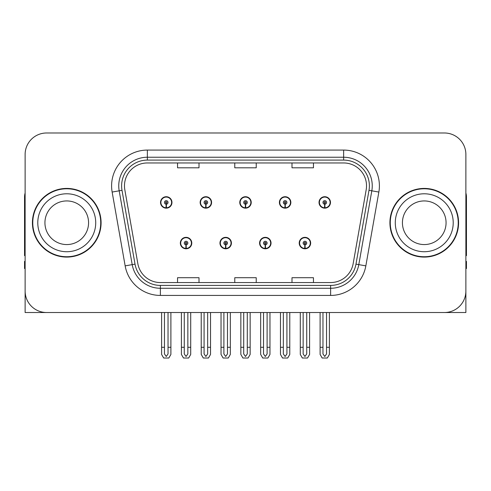 <?xml version="1.0" encoding="UTF-8"?>
<svg xmlns="http://www.w3.org/2000/svg" width="491" height="491" viewBox="0 0 491 491"><rect width="100%" height="100%" fill="white"/><g stroke="black" fill="none" stroke-linecap="round" stroke-linejoin="round"><path stroke-width="0.74" d="M424.249 312.522L465.879 312.522L465.879 154.444A21.457 21.457 0 0 0 444.416 132.987L46.584 132.987A21.457 21.457 0 0 0 25.121 154.444L25.121 312.522L66.751 312.522M180.338 243.07A5.72 5.72 0 0 0 186.058 248.79A5.72 5.72 0 0 0 191.785 243.07A5.72 5.72 0 0 0 186.058 237.343A5.72 5.72 0 0 0 180.338 243.07M219.962 243.07A5.72 5.72 0 0 0 225.688 248.79A5.72 5.72 0 0 0 231.408 243.07A5.72 5.72 0 0 0 225.688 237.343A5.72 5.72 0 0 0 219.962 243.07M259.592 243.07A5.72 5.72 0 0 0 265.312 248.79A5.72 5.72 0 0 0 271.038 243.07A5.72 5.72 0 0 0 265.312 237.343A5.72 5.72 0 0 0 259.592 243.07M279.404 202.439A5.72 5.72 0 0 0 285.124 208.159A5.72 5.72 0 0 0 290.85 202.439A5.72 5.72 0 0 0 285.124 196.719A5.72 5.72 0 0 0 279.404 202.439M239.78 202.439A5.72 5.72 0 0 0 245.5 208.159A5.72 5.72 0 0 0 251.22 202.439A5.72 5.72 0 0 0 245.5 196.719A5.72 5.72 0 0 0 239.78 202.439M200.15 202.439A5.72 5.72 0 0 0 205.876 208.159A5.72 5.72 0 0 0 211.596 202.439A5.72 5.72 0 0 0 205.876 196.719A5.72 5.72 0 0 0 200.15 202.439M160.526 202.439A5.72 5.72 0 0 0 166.246 208.159A5.72 5.72 0 0 0 171.967 202.439A5.72 5.72 0 0 0 166.246 196.719A5.72 5.72 0 0 0 160.526 202.439M299.215 243.07A5.72 5.72 0 0 0 304.942 248.79A5.72 5.72 0 0 0 310.662 243.07A5.72 5.72 0 0 0 304.942 237.343A5.72 5.72 0 0 0 299.215 243.07M319.033 202.439A5.72 5.72 0 0 0 324.754 208.159A5.72 5.72 0 0 0 330.474 202.439A5.72 5.72 0 0 0 324.754 196.719A5.72 5.72 0 0 0 319.033 202.439M32.418 222.754A34.333 34.333 0 0 0 66.751 257.088A34.333 34.333 0 0 0 101.085 222.754A34.333 34.333 0 0 0 66.751 188.421A34.333 34.333 0 0 0 32.418 222.754M389.915 222.754A34.333 34.333 0 0 0 424.249 257.088A34.333 34.333 0 0 0 458.582 222.754A34.333 34.333 0 0 0 424.249 188.421A34.333 34.333 0 0 0 389.915 222.754M124.475 185.844A22.887 22.887 0 0 1 147.361 162.957L343.639 162.957A22.887 22.887 0 0 1 366.176 189.821L353.164 263.636A22.887 22.887 0 0 1 330.621 282.552L160.379 282.552A22.887 22.887 0 0 1 137.836 263.636L124.824 189.821A22.887 22.887 0 0 1 124.475 185.844M121.615 185.844A25.753 25.753 0 0 0 122.007 190.318L135.019 264.133A25.753 25.753 0 0 0 160.379 285.412L330.621 285.412A25.753 25.753 0 0 0 355.981 264.133L368.993 190.318A25.753 25.753 0 0 0 343.639 160.097L147.361 160.097A25.753 25.753 0 0 0 121.615 185.844M112.144 192.055A35.763 35.763 0 0 1 147.361 150.08L343.639 150.08A35.763 35.763 0 0 1 378.856 192.055L365.844 265.87A35.763 35.763 0 0 1 330.621 295.429L160.379 295.429A35.763 35.763 0 0 1 125.156 265.87L112.144 192.055L119.184 190.815A28.613 28.613 0 0 1 147.361 157.237L343.639 157.237A28.613 28.613 0 0 1 371.816 190.815L358.798 264.631A28.613 28.613 0 0 1 330.621 288.272L160.379 288.272A28.613 28.613 0 0 1 132.202 264.631L119.184 190.815A28.613 28.613 0 0 1 118.754 185.844M444.416 132.987L46.584 132.987M25.121 154.444L25.121 291.065A21.457 21.457 0 0 0 46.584 312.522L444.416 312.522A21.457 21.457 0 0 0 465.879 291.065L465.879 154.444M234.772 162.957L234.772 167.799L256.228 167.799L256.228 162.957M177.546 162.957L177.546 167.799L199.008 167.799L199.008 162.957M291.992 162.957L291.992 167.799L313.454 167.799L313.454 162.957M256.228 282.552L256.228 277.71L234.772 277.71L234.772 282.552M199.008 282.552L199.008 277.71L177.546 277.71L177.546 282.552M313.454 282.552L313.454 277.71L291.992 277.71L291.992 282.552M306.728 312.522L306.728 353.925L304.942 356.478L303.15 353.925L303.15 347.284L300.289 347.284L300.289 354.434L302.358 358.013L307.526 358.013L309.588 354.434L309.588 312.522M304.862 244.856L304.708 248.428A5.364 5.364 0 0 1 299.578 243.07A5.364 5.364 0 0 1 304.942 237.705A5.364 5.364 0 0 1 310.306 243.07A5.364 5.364 0 0 1 305.175 248.428L305.015 244.856A1.786 1.786 0 0 0 306.728 243.07A1.786 1.786 0 0 0 304.942 241.277A1.786 1.786 0 0 0 303.15 243.07A1.786 1.786 0 0 0 304.862 244.856L304.911 243.781A0.718 0.718 0 0 1 304.224 243.07A0.718 0.718 0 0 1 304.942 242.351A0.718 0.718 0 0 1 305.654 243.07A0.718 0.718 0 0 1 304.972 243.781L305.015 244.856M310.478 244.5L310.109 244.5M310.109 241.64L310.478 241.64M299.768 244.5L299.4 244.5M299.4 241.64L299.768 241.64M300.289 312.522L300.289 347.284M303.15 312.522L303.15 347.284M306.728 347.284L309.588 347.284M326.54 312.522L326.54 353.925L324.754 356.478L322.968 353.925L322.968 347.284L320.101 347.284L320.101 354.434L322.17 358.013L327.337 358.013L329.4 354.434L329.4 312.522M324.674 204.225L324.52 207.797A5.364 5.364 0 0 1 319.389 202.439A5.364 5.364 0 0 1 324.754 197.075A5.364 5.364 0 0 1 330.118 202.439A5.364 5.364 0 0 1 324.987 207.797L324.833 204.225A1.786 1.786 0 0 0 326.54 202.439A1.786 1.786 0 0 0 324.754 200.653A1.786 1.786 0 0 0 322.968 202.439A1.786 1.786 0 0 0 324.674 204.225L324.723 203.157A0.718 0.718 0 0 1 324.035 202.439A0.718 0.718 0 0 1 324.754 201.727A0.718 0.718 0 0 1 325.465 202.439A0.718 0.718 0 0 1 324.784 203.157L324.833 204.225M330.296 203.869L329.921 203.869M329.921 201.009L330.296 201.009M319.58 203.869L319.211 203.869M319.211 201.009L319.58 201.009M320.101 312.522L320.101 347.284M322.968 312.522L322.968 347.284M326.54 347.284L329.4 347.284M25.121 268.534L24.55 268.534L24.55 261.378L25.121 261.378M25.121 193A14.307 14.307 0 0 0 24.55 197.001L24.55 255.658A14.307 14.307 0 0 1 25.121 255.621M267.104 312.522L267.104 353.925L265.312 356.478L263.526 353.925L263.526 347.284L260.666 347.284L260.666 354.434L262.728 358.013L267.896 358.013L269.964 354.434L269.964 312.522M265.238 244.856L265.079 248.428A5.364 5.364 0 0 1 259.948 243.07A5.364 5.364 0 0 1 265.312 237.705A5.364 5.364 0 0 1 270.676 243.07A5.364 5.364 0 0 1 265.545 248.428L265.392 244.856A1.786 1.786 0 0 0 267.104 243.07A1.786 1.786 0 0 0 265.312 241.277A1.786 1.786 0 0 0 263.526 243.07A1.786 1.786 0 0 0 265.238 244.856L265.281 243.781A0.718 0.718 0 0 1 264.6 243.07A0.718 0.718 0 0 1 265.312 242.351A0.718 0.718 0 0 1 266.03 243.07A0.718 0.718 0 0 1 265.343 243.781L265.392 244.856M270.854 244.5L270.486 244.5M270.486 241.64L270.854 241.64M260.144 244.5L259.77 244.5M259.77 241.64L260.144 241.64M260.666 312.522L260.666 347.284M263.526 312.522L263.526 347.284M267.104 347.284L269.964 347.284M227.474 312.522L227.474 353.925L225.688 356.478L223.896 353.925L223.896 347.284L221.036 347.284L221.036 354.434L223.104 358.013L228.272 358.013L230.334 354.434L230.334 312.522M225.608 244.856L225.455 248.428A5.364 5.364 0 0 1 220.324 243.07A5.364 5.364 0 0 1 225.688 237.705A5.364 5.364 0 0 1 231.052 243.07A5.364 5.364 0 0 1 225.921 248.428L225.762 244.856A1.786 1.786 0 0 0 227.474 243.07A1.786 1.786 0 0 0 225.688 241.277A1.786 1.786 0 0 0 223.896 243.07A1.786 1.786 0 0 0 225.608 244.856L225.657 243.781A0.718 0.718 0 0 1 224.97 243.07A0.718 0.718 0 0 1 225.688 242.351A0.718 0.718 0 0 1 226.4 243.07A0.718 0.718 0 0 1 225.719 243.781L225.762 244.856M231.23 244.5L230.856 244.5M230.856 241.64L231.23 241.64M220.514 244.5L220.146 244.5M220.146 241.64L220.514 241.64M221.036 312.522L221.036 347.284M223.896 312.522L223.896 347.284M227.474 347.284L230.334 347.284M187.85 312.522L187.85 353.925L186.058 356.478L184.272 353.925L184.272 347.284L181.412 347.284L181.412 354.434L183.474 358.013L188.642 358.013L190.711 354.434L190.711 312.522M185.985 244.856L185.825 248.428A5.364 5.364 0 0 1 180.694 243.07A5.364 5.364 0 0 1 186.058 237.705A5.364 5.364 0 0 1 191.422 243.07A5.364 5.364 0 0 1 186.292 248.428L186.138 244.856A1.786 1.786 0 0 0 187.85 243.07A1.786 1.786 0 0 0 186.058 241.277A1.786 1.786 0 0 0 184.272 243.07A1.786 1.786 0 0 0 185.985 244.856L186.028 243.781A0.718 0.718 0 0 1 185.346 243.07A0.718 0.718 0 0 1 186.058 242.351A0.718 0.718 0 0 1 186.776 243.07A0.718 0.718 0 0 1 186.089 243.781L186.138 244.856M191.6 244.5L191.232 244.5M191.232 241.64L191.6 241.64M180.891 244.5L180.522 244.5M180.522 241.64L180.891 241.64M181.412 312.522L181.412 347.284M184.272 312.522L184.272 347.284M187.85 347.284L190.711 347.284M286.916 312.522L286.916 353.925L285.124 356.478L283.338 353.925L283.338 347.284L280.478 347.284L280.478 354.434L282.54 358.013L287.714 358.013L289.776 354.434L289.776 312.522M285.05 204.225L284.89 207.797A5.364 5.364 0 0 1 279.76 202.439A5.364 5.364 0 0 1 285.124 197.075A5.364 5.364 0 0 1 290.494 202.439A5.364 5.364 0 0 1 285.363 207.797L285.203 204.225A1.786 1.786 0 0 0 286.916 202.439A1.786 1.786 0 0 0 285.124 200.653A1.786 1.786 0 0 0 283.338 202.439A1.786 1.786 0 0 0 285.05 204.225L285.093 203.157A0.718 0.718 0 0 1 284.412 202.439A0.718 0.718 0 0 1 285.124 201.727A0.718 0.718 0 0 1 285.842 202.439A0.718 0.718 0 0 1 285.161 203.157L285.203 204.225M290.666 203.869L290.298 203.869M290.298 201.009L290.666 201.009M279.956 203.869L279.588 203.869M279.588 201.009L279.956 201.009M280.478 312.522L280.478 347.284M283.338 312.522L283.338 347.284M286.916 347.284L289.776 347.284M247.286 312.522L247.286 353.925L245.5 356.478L243.714 353.925L243.714 347.284L240.848 347.284L240.848 354.434L242.916 358.013L248.084 358.013L250.152 354.434L250.152 312.522M245.42 204.225L245.267 207.797A5.364 5.364 0 0 1 240.136 202.439A5.364 5.364 0 0 1 245.5 197.075A5.364 5.364 0 0 1 250.864 202.439A5.364 5.364 0 0 1 245.733 207.797L245.58 204.225A1.786 1.786 0 0 0 247.286 202.439A1.786 1.786 0 0 0 245.5 200.653A1.786 1.786 0 0 0 243.714 202.439A1.786 1.786 0 0 0 245.42 204.225L245.469 203.157A0.718 0.718 0 0 1 244.782 202.439A0.718 0.718 0 0 1 245.5 201.727A0.718 0.718 0 0 1 246.218 202.439A0.718 0.718 0 0 1 245.531 203.157L245.58 204.225M251.042 203.869L250.668 203.869M250.668 201.009L251.042 201.009M240.332 203.869L239.958 203.869M239.958 201.009L240.332 201.009M240.848 312.522L240.848 347.284M243.714 312.522L243.714 347.284M247.286 347.284L250.152 347.284M207.662 312.522L207.662 353.925L205.876 356.478L204.084 353.925L204.084 347.284L201.224 347.284L201.224 354.434L203.286 358.013L208.46 358.013L210.522 354.434L210.522 312.522M205.797 204.225L205.637 207.797A5.364 5.364 0 0 1 200.506 202.439A5.364 5.364 0 0 1 205.876 197.075A5.364 5.364 0 0 1 211.24 202.439A5.364 5.364 0 0 1 206.11 207.797L205.95 204.225A1.786 1.786 0 0 0 207.662 202.439A1.786 1.786 0 0 0 205.876 200.653A1.786 1.786 0 0 0 204.084 202.439A1.786 1.786 0 0 0 205.797 204.225L205.839 203.157A0.718 0.718 0 0 1 205.158 202.439A0.718 0.718 0 0 1 205.876 201.727A0.718 0.718 0 0 1 206.588 202.439A0.718 0.718 0 0 1 205.907 203.157L205.95 204.225M211.412 203.869L211.044 203.869M211.044 201.009L211.412 201.009M200.702 203.869L200.334 203.869M200.334 201.009L200.702 201.009M201.224 312.522L201.224 347.284M204.084 312.522L204.084 347.284M207.662 347.284L210.522 347.284M168.032 312.522L168.032 353.925L166.246 356.478L164.46 353.925L164.46 347.284L161.6 347.284L161.6 354.434L163.663 358.013L168.83 358.013L170.899 354.434L170.899 312.522M166.167 204.225L166.013 207.797A5.364 5.364 0 0 1 160.882 202.439A5.364 5.364 0 0 1 166.246 197.075A5.364 5.364 0 0 1 171.611 202.439A5.364 5.364 0 0 1 166.48 207.797L166.326 204.225A1.786 1.786 0 0 0 168.032 202.439A1.786 1.786 0 0 0 166.246 200.653A1.786 1.786 0 0 0 164.46 202.439A1.786 1.786 0 0 0 166.167 204.225L166.216 203.157A0.718 0.718 0 0 1 165.535 202.439A0.718 0.718 0 0 1 166.246 201.727A0.718 0.718 0 0 1 166.965 202.439A0.718 0.718 0 0 1 166.277 203.157L166.326 204.225M171.789 203.869L171.42 203.869M171.42 201.009L171.789 201.009M161.079 203.869L160.704 203.869M160.704 201.009L161.079 201.009M161.6 312.522L161.6 347.284M164.46 312.522L164.46 347.284M168.032 347.284L170.899 347.284M465.879 261.378L466.45 261.378L466.45 268.534L465.879 268.534M465.879 193A14.307 14.307 0 0 1 466.45 197.001L466.45 255.658A14.307 14.307 0 0 0 465.879 255.621M88.57 222.754A21.819 21.819 0 0 0 66.751 200.936A21.819 21.819 0 0 0 44.933 222.754A21.819 21.819 0 0 0 66.751 244.567A21.819 21.819 0 0 0 88.57 222.754A21.819 21.819 0 0 1 66.751 244.567A21.819 21.819 0 0 1 44.933 222.754M32.774 222.754A33.977 33.977 0 0 1 66.751 188.777A33.977 33.977 0 0 1 100.729 222.754A33.977 33.977 0 0 1 66.751 256.732A33.977 33.977 0 0 1 32.774 222.754M446.067 222.754A21.819 21.819 0 0 0 424.249 200.936A21.819 21.819 0 0 0 402.43 222.754A21.819 21.819 0 0 0 424.249 244.567A21.819 21.819 0 0 0 446.067 222.754A21.819 21.819 0 0 1 424.249 244.567A21.819 21.819 0 0 1 402.43 222.754M390.271 222.754A33.977 33.977 0 0 1 424.249 188.777A33.977 33.977 0 0 1 458.226 222.754A33.977 33.977 0 0 1 424.249 256.732A33.977 33.977 0 0 1 390.271 222.754M343.639 150.08L343.639 160.097M119.184 190.815L122.007 190.318M160.379 295.429L160.379 285.412M330.621 285.412L330.621 295.429M355.981 264.133L365.844 265.87M125.156 265.87L135.019 264.133M368.993 190.318L378.856 192.055M147.361 150.08L147.361 160.097M304.708 248.428A5.364 5.364 0 0 1 299.578 243.07M324.52 207.797A5.364 5.364 0 0 1 319.389 202.439M265.079 248.428A5.364 5.364 0 0 1 259.948 243.07M225.455 248.428A5.364 5.364 0 0 1 220.324 243.07M185.825 248.428A5.364 5.364 0 0 1 180.694 243.07M284.89 207.797A5.364 5.364 0 0 1 279.76 202.439M245.267 207.797A5.364 5.364 0 0 1 240.136 202.439M205.637 207.797A5.364 5.364 0 0 1 200.506 202.439M166.013 207.797A5.364 5.364 0 0 1 160.882 202.439M37.782 222.754A28.969 28.969 0 0 1 66.751 193.785A28.969 28.969 0 0 1 95.72 222.754A28.969 28.969 0 0 1 66.751 251.723A28.969 28.969 0 0 1 37.782 222.754M395.28 222.754A28.969 28.969 0 0 1 424.249 193.785A28.969 28.969 0 0 1 453.218 222.754A28.969 28.969 0 0 1 424.249 251.723A28.969 28.969 0 0 1 395.28 222.754"/></g></svg>
